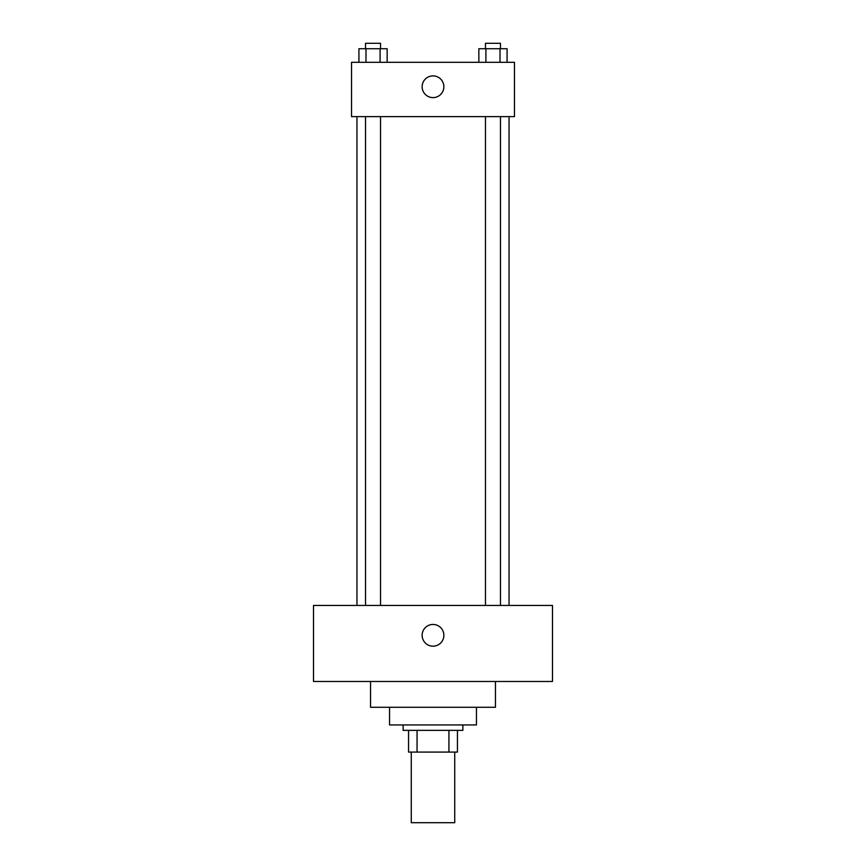 <?xml version="1.0" encoding="UTF-8"?>
<svg xmlns="http://www.w3.org/2000/svg" width="866" height="866" viewBox="0 0 866 866"><rect width="100%" height="100%" fill="white"/><g stroke="black" fill="none" stroke-linecap="round" stroke-linejoin="round"><path stroke-width="1.3" d="M411.274 752.089L411.274 822.7L454.726 822.7L454.726 752.089M448.934 730.363L448.934 752.089L408.557 752.089L408.557 730.363M448.934 752.089L457.443 752.089L457.443 730.363L457.443 752.089M462.877 724.939L462.877 730.363L403.123 730.363L403.123 724.939M417.066 730.363L417.066 752.089M476.452 707.284L476.452 724.939L389.548 724.939L389.548 707.284M495.46 681.488L495.46 707.284L370.54 707.284L370.54 681.488M552.486 681.488L313.514 681.488L313.514 605.442L552.486 605.442L552.486 681.488M433 624.451A10.857 10.857 0 0 1 442.407 640.753A10.857 10.857 0 0 1 423.593 640.753A10.857 10.857 0 0 1 433 624.451M509.035 116.629L509.035 605.442M485.469 605.442L485.469 116.629M380.531 116.629L380.531 605.442M514.469 116.629L351.531 116.629L351.531 62.309L514.469 62.309L514.469 116.629M443.857 86.752A10.857 10.857 0 0 1 427.566 96.158A10.857 10.857 0 0 1 427.566 77.345A10.857 10.857 0 0 1 443.857 86.752M507.075 62.309L507.075 48.734L478.855 48.734L478.855 62.309M500.018 48.734L500.018 62.309M485.902 48.734L485.902 62.309M485.469 48.734L485.469 43.3L500.461 43.3L500.461 48.734M387.145 62.309L387.145 48.734L358.925 48.734L358.925 62.309M380.098 48.734L380.098 62.309M365.982 48.734L365.982 62.309M365.539 48.734L365.539 43.3L380.531 43.3L380.531 48.734M356.965 116.629L356.965 605.442M500.461 605.442L500.461 116.629M365.539 116.629L365.539 605.442"/></g></svg>
